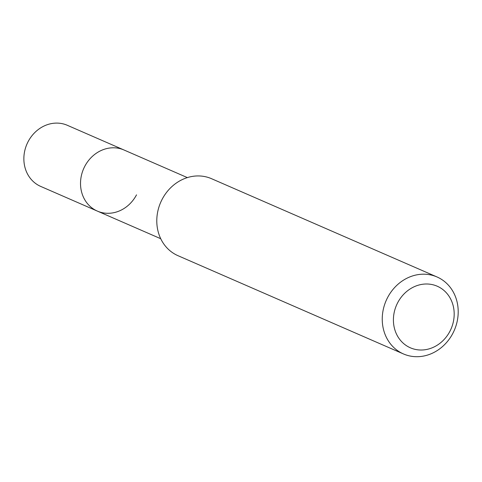 <?xml version="1.0" encoding="UTF-8"?>
<svg xmlns="http://www.w3.org/2000/svg" width="482" height="482" viewBox="0 0 482 482"><rect width="100%" height="100%" fill="white"/><g stroke="black" fill="none" stroke-linecap="round" stroke-linejoin="round"><path stroke-width="0.72" d="M187.359 177.605L67.329 125.296A33.33 29.51 113.5 0 0 28.167 141.545A33.33 29.51 113.5 0 0 40.693 186.407L97.352 211.098A33.33 29.51 -66.5 0 1 84.826 166.236A33.33 29.51 -66.5 0 1 123.988 149.986A33.33 29.51 113.5 0 0 84.826 166.236A33.33 29.51 113.5 0 0 97.352 211.098A33.33 29.51 -66.5 0 0 136.514 194.849M436.999 276.957L211.544 178.702A41.988 37.174 113.5 0 0 162.211 199.174A41.988 37.174 113.5 0 0 177.991 255.689L403.446 353.939A41.988 37.174 -66.5 0 1 387.667 297.424A41.988 37.174 -66.5 0 1 436.999 276.957A41.988 37.174 -66.5 0 1 452.779 333.472A41.988 37.174 -66.5 0 1 403.446 353.939M397.752 302.588A33.589 29.739 -66.5 0 1 439.457 287.314A33.589 29.739 -66.5 0 1 449.845 331.423A33.589 29.739 -66.5 0 1 408.146 346.703A33.589 29.739 -66.5 0 1 397.752 302.588M160.729 238.717L97.352 211.098"/></g></svg>
